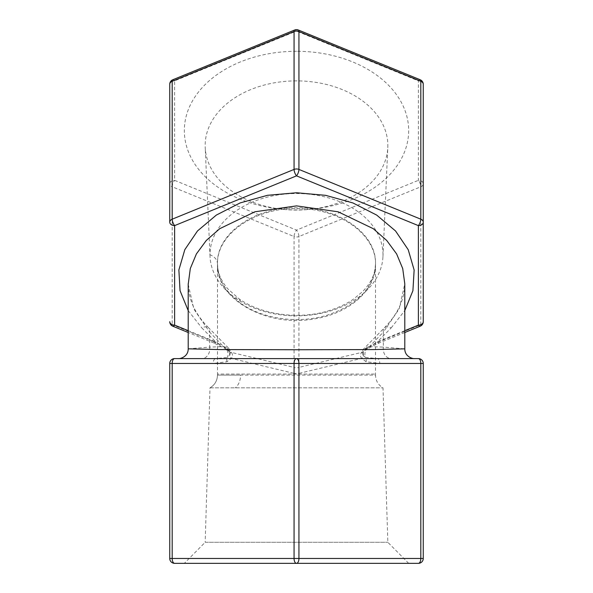 <?xml version="1.0" encoding="UTF-8"?>
<svg xmlns="http://www.w3.org/2000/svg" width="593" height="593" viewBox="0 0 593 593"><rect width="100%" height="100%" fill="white"/><g stroke="black" fill="none" stroke-linecap="round" stroke-linejoin="round"><path stroke-width="0.44" stroke-dasharray="2.96 2.22" d="M209.996 387.844L383.004 387.844L209.996 387.844C214.792 384.953 217.29 380.706 217.483 375.102L375.517 375.102L375.517 263.7C376.585 233.835 338.714 207.046 296.47 207.824C254.249 207.061 216.363 233.879 217.483 263.744L217.498 264.567C215.882 299.102 266.887 327.759 314.082 318.923C349.195 313.704 376.14 289.814 375.517 264.448C376.436 236.11 342.435 210.219 302.408 208.721C258.163 205.497 216.089 233.131 217.498 264.567L217.498 374.042L375.517 374.042L217.498 374.042L217.498 375.102C217.29 380.706 214.792 384.953 209.996 387.844L205.163 542.291L387.837 542.291L205.163 542.291L184.334 563.35L296.5 563.35L174.624 563.35A4.877 2.439 90 0 1 172.185 558.473L294.061 558.473A4.877 2.439 -90 0 0 296.5 563.35L184.334 563.35M209.996 254.738A86.504 61.168 180 0 0 210.041 256.606A86.504 61.168 180 0 0 235.28 297.901A86.504 61.168 180 0 0 296.5 315.854A86.504 61.168 180 0 0 382.959 256.606A86.504 61.168 180 0 0 296.5 193.526A86.504 61.168 180 0 0 209.996 254.738C214.792 256.784 217.29 259.786 217.483 263.744C217.794 278.984 225.488 292.127 240.58 303.171A14.588 7.301 -54.7 0 0 238.697 298.561A14.588 7.301 -54.7 0 0 235.28 297.901M379.772 363.472L420.815 363.472A4.877 2.439 90 0 0 418.376 358.595A4.877 4.877 0 0 1 423.254 363.472L420.815 363.472L420.815 558.473L423.254 558.473A4.877 4.877 0 0 1 418.376 563.35L296.5 563.35A4.877 2.439 90 0 0 298.939 558.473L420.815 558.473A4.877 2.439 -90 0 1 418.376 563.35A4.877 4.877 0 0 0 423.254 558.473L423.254 363.472A4.877 4.877 0 0 0 418.376 358.595L377.333 358.595A4.877 2.439 -90 0 1 379.772 363.472L366.066 361.73L361.686 358.38C360.092 356.445 360.092 354.451 361.686 352.405L366.066 348.254L379.772 341.427L420.815 324.667L420.815 186.78L298.939 236.533A4.877 1.727 67.8 0 0 296.5 230.106A4.877 1.727 -67.8 0 0 294.061 236.533L172.185 186.78A4.877 1.727 112.2 0 1 174.624 180.346A4.877 3.447 0 0 0 169.746 183.793L169.746 84.28A4.877 3.447 180 0 1 174.624 80.833A4.877 1.727 67.8 0 0 172.778 79.766M169.746 558.473A4.877 4.877 0 0 0 174.624 563.35A4.877 4.877 0 0 1 169.746 558.473L169.746 363.472L172.185 363.472L172.185 558.473L169.746 558.473M294.654 30.013A4.877 1.727 -112.2 0 1 296.5 31.081L174.624 80.833L174.624 180.346L296.5 230.106L418.376 180.346A4.877 1.727 -112.2 0 1 420.815 186.78A4.877 3.447 0 0 0 423.254 183.793A4.877 3.447 0 0 0 418.376 180.346L418.376 80.833A4.877 3.447 180 0 1 423.254 84.28L423.254 321.68A4.877 3.447 0 0 1 420.815 324.667A4.877 1.727 67.8 0 1 420.222 326.194M420.222 79.766A4.877 1.727 -67.8 0 0 418.376 80.833L296.5 31.081A4.877 1.727 112.2 0 1 298.346 30.013M169.746 321.68A4.877 3.447 0 0 0 172.185 324.667L172.185 186.78A4.877 3.447 0 0 1 169.746 183.793M404.797 330.672L377.333 341.887L365.547 349.203L363.361 351.278A4.877 1.757 33.4 0 1 363.316 352.109A4.877 1.757 33.4 0 1 361.686 352.405L298.939 367.415L298.939 236.533A4.877 3.447 0 0 1 294.061 236.533L294.061 367.415A4.877 3.447 -0 0 0 298.939 367.415L298.939 373.382L294.061 373.382L294.061 367.415L231.314 352.405C232.908 354.451 232.908 356.445 231.314 358.38L226.934 361.73L213.228 363.472L172.185 363.472A4.877 2.439 -90 0 1 174.624 358.595A4.877 4.877 0 0 0 169.746 363.472A4.877 4.877 0 0 1 174.624 358.595L215.667 358.595A4.877 2.439 -90 0 0 213.228 363.472M296.5 51.28A112.166 79.314 180 0 0 184.645 124.678A112.166 79.314 180 0 0 279.829 209.025A112.166 79.314 180 0 0 296.5 209.907A112.166 79.314 180 0 0 313.171 209.025A112.166 79.314 180 0 0 408.355 124.678A112.166 79.314 180 0 0 296.5 51.28M226.934 361.73A4.877 2.372 -105.5 0 1 227.453 357.438L215.667 358.595L392.825 358.595L377.326 358.595L365.547 357.438A4.877 2.372 -74.5 0 1 366.066 361.73M188.211 348.825L209.648 347.113A9.747 7.946 90 0 1 201.828 358.595L178.449 358.595M414.537 358.595L391.172 358.595A9.747 7.946 90 0 1 383.352 347.113L404.789 348.84M404.797 332.495L379.172 342.954L366.148 349.433A4.877 0.875 58.9 0 1 365.547 349.203L364.68 347.869L384.308 327.892C397.792 314.171 404.619 299.465 404.782 283.765L399.171 308.909L383.352 332.11A9.747 5.619 -134.9 0 1 384.308 327.885A9.747 5.619 -134.9 0 1 391.172 327.914L377.326 341.887A4.877 1.727 67.8 0 0 379.172 342.954A4.877 1.727 67.8 0 0 379.772 341.427M229.58 355.763C231.137 350.604 230.729 351.419 228.32 347.869L223.554 346.616L209.648 332.11L209.648 347.113L223.561 346.623C227.749 349.811 229.046 353.413 227.453 357.438L229.639 355.756L229.639 351.278L227.453 349.203L215.667 341.887A4.877 1.727 112.2 0 1 213.836 342.954A4.877 1.727 112.2 0 1 213.828 342.954A4.877 1.727 112.2 0 1 213.228 341.427L172.185 324.667A4.877 1.727 -67.8 0 0 172.778 326.194M363.361 351.278L363.361 355.756L363.316 352.109L366.148 349.44A4.877 0.875 58.9 0 0 366.066 348.254M363.368 355.778C361.915 352.242 362.353 349.603 364.688 347.861L369.446 346.616C365.251 349.811 363.954 353.413 365.547 357.438L363.376 355.778A4.877 1.445 -32.5 0 1 361.686 358.38L298.939 373.382L298.939 558.473L294.061 558.473L294.061 373.382L231.314 358.38A4.877 1.445 -147.5 0 1 229.639 355.756M369.439 346.623L383.352 347.113L383.352 332.11L369.439 346.616M229.639 351.278A4.877 1.757 146.6 0 0 229.684 352.109A4.877 1.757 146.6 0 0 231.314 352.405L226.934 348.254A4.877 0.875 121.1 0 0 226.852 349.44L229.684 352.109L229.654 355.733M188.211 284.329L193.911 309.183L209.648 332.11A9.747 5.619 -45.1 0 0 208.692 327.885L228.32 347.869L227.453 349.203A4.877 0.875 121.1 0 1 226.852 349.44L213.836 342.954M188.211 283.832C188.374 299.554 195.201 314.238 208.692 327.892A9.747 5.619 -45.1 0 0 201.828 327.914L215.674 341.887L188.211 330.679M296.5 80.893A91.337 64.585 180 0 0 205.208 147.501A91.337 64.585 180 0 0 282.92 209.351A91.337 64.585 180 0 0 296.5 210.07A91.337 64.585 180 0 0 310.08 209.351A91.337 64.585 180 0 0 387.792 147.501A91.337 64.585 180 0 0 296.5 80.893M408.666 563.35L387.837 542.291L383.004 387.844C378.208 384.953 375.71 380.706 375.517 375.102L240.58 375.102A14.588 10.326 90 0 1 235.28 387.844M213.228 341.427L226.934 348.254M391.172 327.914L404.797 310.562M188.211 310.628L201.828 327.914M217.483 263.737L217.913 268.918C218.95 275.686 222.256 282.327 227.831 288.858L238.697 298.561C261.609 315.172 299.917 319.746 328.203 310.858C337.906 307.982 346.379 304.046 353.621 299.042L362.516 291.697C371.3 282.594 375.636 273.269 375.525 263.715C373.953 287.864 357.675 305.076 326.699 315.335C297.953 324.037 262.365 318.997 240.58 303.171M240.58 375.102L217.483 375.102M213.828 342.954L188.211 332.495M215.682 358.595L201.828 358.595M310.08 209.351L313.171 209.025M282.92 209.351L279.829 209.025M382.959 256.606L387.792 147.501M210.041 256.606L205.208 147.501"/><path stroke-width="0.89" d="M174.624 358.595A4.877 2.439 90 0 0 172.185 363.472L172.185 558.473L169.746 558.473A4.877 4.877 0 0 0 174.624 563.35L418.376 563.35A4.877 2.439 -90 0 0 420.815 558.473L298.939 558.473A4.877 2.439 90 0 1 296.5 563.35A4.877 2.439 -90 0 1 294.061 558.473L172.185 558.473A4.877 2.439 90 0 0 174.624 563.35A4.877 4.877 0 0 1 169.746 558.473L169.746 363.472L294.061 363.472L294.061 558.473L298.939 558.473L298.939 363.472L420.815 363.472L420.815 558.473L423.254 558.473A4.877 4.877 0 0 1 418.376 563.35A4.877 4.877 0 0 0 423.254 558.473L423.254 363.472A4.877 4.877 0 0 0 418.376 358.595L174.624 358.595A4.877 4.877 0 0 0 169.746 363.472M404.797 330.672L418.376 325.127A4.877 1.727 67.8 0 0 420.222 326.194A4.877 4.877 0 0 0 423.254 321.68A4.877 3.447 0 0 1 418.376 325.127L418.376 225.614A4.877 3.447 0 0 0 423.254 222.167A4.877 3.447 180 0 0 420.815 219.188L298.939 169.428A4.877 1.727 112.2 0 1 296.5 175.862L418.376 225.614A4.877 1.727 -67.8 0 0 420.815 219.188L420.815 81.293A4.877 1.727 -67.8 0 0 420.222 79.766L298.346 30.013A4.877 1.727 112.2 0 1 298.939 31.54L420.815 81.293A4.877 3.447 0 0 1 423.254 84.28A4.877 4.877 0 0 0 420.222 79.766M294.654 30.013L172.778 79.766A4.877 1.727 67.8 0 0 172.185 81.293L294.061 31.54A4.877 1.727 -112.2 0 1 294.654 30.013A4.877 4.877 0 0 1 298.346 30.013M172.778 79.766A4.877 4.877 0 0 0 169.746 84.28L169.746 222.167A4.877 3.447 0 0 0 174.624 225.614L296.5 175.862A4.877 1.727 -112.2 0 1 294.061 169.428L294.061 31.54A4.877 3.447 0 0 1 298.939 31.54L298.939 169.428A4.877 3.447 180 0 0 294.061 169.428L172.185 219.188A4.877 3.447 180 0 0 169.746 222.167L169.746 183.793M169.746 84.28A4.877 3.447 0 0 1 172.185 81.293L172.185 219.188A4.877 1.727 -112.2 0 0 174.624 225.614L174.624 325.127A4.877 3.447 0 0 1 169.746 321.68A4.877 4.877 0 0 0 172.778 326.194A4.877 1.727 -67.8 0 0 174.624 325.127L188.211 330.679M423.254 321.68L423.254 84.28M188.211 284.329L190.309 268.51L196.409 253.9L206.312 240.439L219.766 228.668L254.96 211.768L296.552 205.89L338.129 211.805L373.293 228.705L386.732 240.476L396.621 253.93L402.706 268.54L404.782 283.743L404.797 348.847L373.264 349.574L296.463 349.744L219.729 349.574L188.211 348.825C188.292 357.06 179.531 358.987 178.449 358.595M294.061 363.472L298.939 363.472A4.877 2.439 90 0 0 296.5 358.595A4.877 2.439 -90 0 0 294.061 363.472M418.376 358.595A4.877 2.439 90 0 1 420.815 363.472L423.254 363.472M404.797 310.562L412.921 290.681L414.136 270.008L408.214 249.697L395.561 230.988L376.725 215.111L352.931 202.962L325.668 195.342L296.567 192.762L267.45 195.305L240.18 202.91L216.363 215.059L197.499 230.944L184.823 249.646L178.871 269.971L180.05 290.689L188.211 310.628M420.222 326.194L404.797 332.495M188.211 332.495L172.778 326.194M188.211 284.299L188.211 283.832M188.211 283.736L188.211 348.847M404.789 348.84C404.722 356.979 413.291 358.98 414.537 358.595"/></g></svg>
